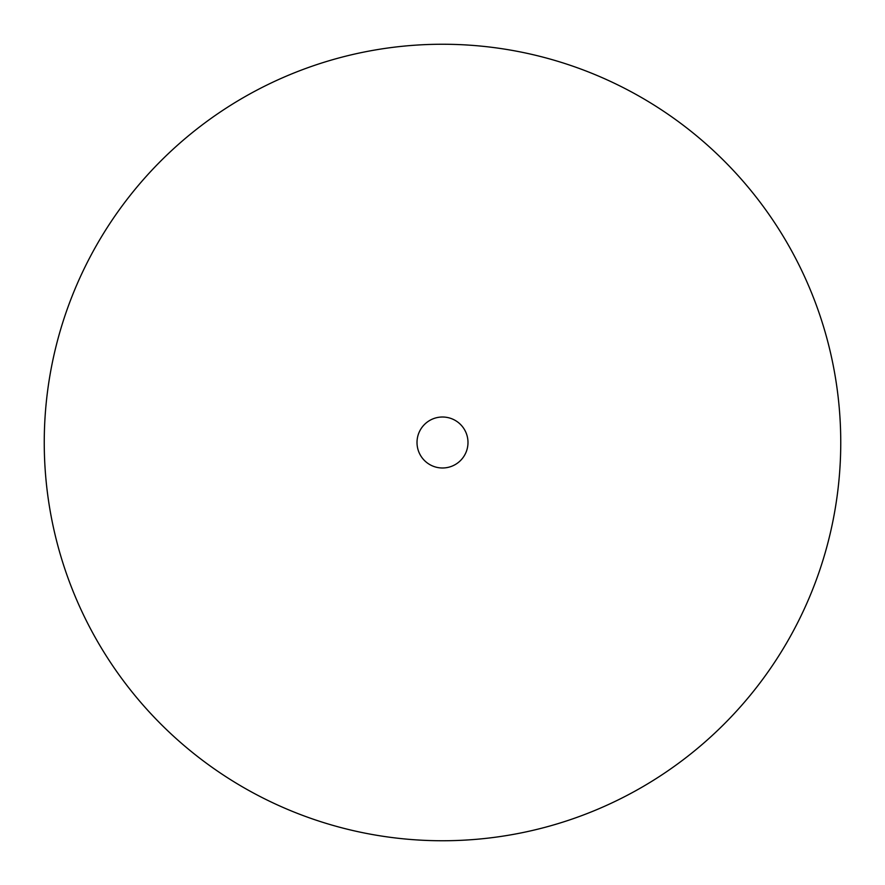 <?xml version="1.0" encoding="UTF-8"?>
<svg xmlns="http://www.w3.org/2000/svg" width="885" height="885" viewBox="0 0 885 885"><rect width="100%" height="100%" fill="white"/><g stroke="black" fill="none" stroke-linecap="round" stroke-linejoin="round"><path stroke-width="1.33" d="M467.988 442.5A25.488 25.488 0 0 1 442.5 467.988A25.488 25.488 0 0 1 417.012 442.5A25.488 25.488 0 0 1 442.5 417.012A25.488 25.488 0 0 1 467.988 442.5M840.75 442.5A398.25 398.25 0 0 1 442.5 840.75A398.25 398.25 0 0 1 44.25 442.5A398.25 398.25 0 0 1 442.5 44.25A398.25 398.25 0 0 1 840.75 442.5"/></g></svg>
